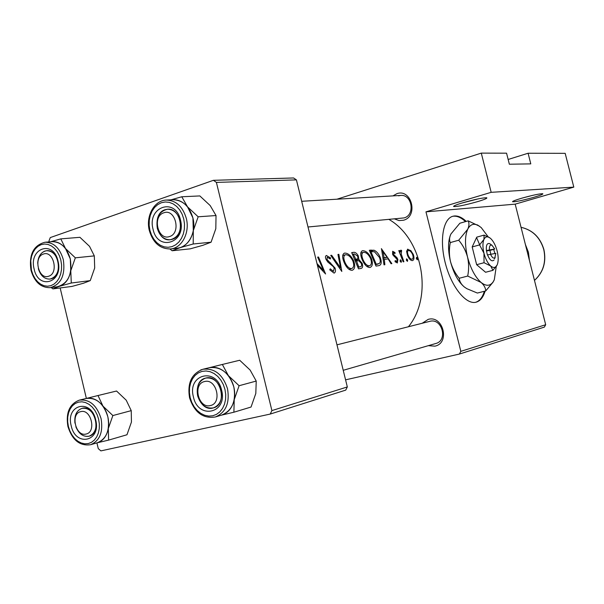 <?xml version="1.0" encoding="UTF-8"?>
<svg xmlns="http://www.w3.org/2000/svg" width="604" height="604" viewBox="0 0 604 604"><rect width="100%" height="100%" fill="white"/><g stroke="black" fill="none" stroke-linecap="round" stroke-linejoin="round"><path stroke-width="0.91" d="M477.59 201.638C464.657 205.254 456.662 206.87 453.604 206.485C453.536 205.888 456.579 204.65 462.739 202.778C474.684 199.403 482.671 197.727 486.688 197.75C487.617 198.218 484.582 199.516 477.59 201.638M461.728 203.087L478.172 198.875M533.755 197.327C522.098 200.551 515.023 202.015 512.539 201.721C512.585 201.185 515.589 200.037 521.539 198.263C532.381 195.235 539.447 193.725 542.754 193.718C543.426 194.141 540.421 195.341 533.755 197.327M522.634 197.946L532.245 195.462M466.258 221.389C462.113 217.493 458.157 215.688 454.382 215.983L453.136 216.194C443.079 218.369 439.229 240.49 445.503 263.827C451.641 287.202 466.084 304.907 476.012 302.219L476.058 302.204C480.21 301.056 483.23 297.357 485.11 291.09M465.503 221.608C461.35 217.712 457.387 215.907 453.619 216.202L453.136 216.194M392.925 195.892L396.888 193.673C411.618 188.335 418.632 216.428 403.502 220.233L398.98 220.566L394.646 218.965M308.002 226.991L404.053 217.916C415.371 215.167 412.185 194.133 400.641 195.432L398.549 195.817M422.211 323.261L428.198 319.373C443.215 314.941 450.29 343.268 434.865 346.16L428.334 345.669M435.363 343.616L435.809 343.502C448.206 340.528 442.022 317.719 429.814 321.336L336.972 344.839M329.739 269.829L334.065 273.114C335.507 272.495 335.854 270.818 335.092 268.085L327.013 259.448L327.247 257.206L330.32 259.018L330.599 257.908L326.417 255.537C325.239 256.005 325.163 257.372 326.175 259.637L327.897 262.091L333.265 266.575L334.223 268.191L333.461 271.347L330.252 268.84L329.739 269.829M344.756 253.091L344.446 253.151C342.189 254.269 342.06 257.327 344.076 262.325C346.386 267.572 349.036 270.23 352.041 270.298L352.328 270.237C354.956 269.014 355.401 265.888 353.672 260.853C351.09 255.711 348.115 253.121 344.756 253.091L344.031 253.303M362.71 250.713L362.43 250.766C360.286 251.845 360.203 254.828 362.189 259.705C364.438 264.824 366.998 267.421 369.859 267.504L370.124 267.444C372.623 266.266 373.03 263.216 371.324 258.301C368.795 253.28 365.926 250.751 362.71 250.713L362.045 250.909M406.583 258.799L406.364 260.196L407.428 261.389L407.67 259.992L406.583 258.799M416.556 257.281L416.352 258.648L417.387 259.833L417.613 258.452L416.556 257.281M398.783 250.622L403.185 261.842L403.895 261.736L401.222 254.042L401.607 250.426L400.762 250.147L400.248 252.14L399.493 250.524L398.783 250.622M395.024 252.615L392.66 251.272L392.615 254.382L397.175 259.569L396.768 261.577L395.19 260.543L395.069 261.683L397.349 262.966L397.877 259.403L396.956 257.682L393.317 254.224L393.415 252.608L394.963 253.642L395.024 252.615L394.11 252.872M381.479 248.644L384.023 264.846L384.846 264.718L384.348 259.403L388.1 258.844L391.06 263.744L391.86 263.616L381.373 248.674M400.316 259.758L400.09 261.162L401.169 262.37L401.418 260.958L400.316 259.758M407.889 249.15L406.575 251.256L407.451 255.281C408.916 258.784 410.561 260.558 412.396 260.611L412.562 260.573C414.14 259.841 414.382 257.787 413.287 254.42L410.863 250.637L407.466 249.271M376.013 266.1L379.063 265.601C381.517 264.779 381.871 261.993 380.135 257.244C378.632 253.74 376.609 251.4 374.072 250.222L369.331 250.26L376.013 266.1M351.694 252.608L358.512 268.833L361.154 268.41C362.672 267.904 363.012 266.213 362.181 263.336L358.814 259.441L358.3 255.892C356.722 253.174 355.107 252.004 353.453 252.374L351.694 252.608M330.728 255.394L341.811 271.445L338.852 254.314L337.953 254.435L340.565 267.851L331.649 255.266L330.728 255.394M317.402 265.231L325.586 273.982L318.527 257.01L317.644 257.13L323.495 270.418L316.994 263.578M389.067 219.478C422.928 239.124 433.257 296.33 408.432 326.749M460.822 351.347L545.684 324.733L544.363 327.104L459.372 354.065L460.822 351.347L425.971 211.845L491.173 192.321L481.29 153.114L506.56 153.182L509.353 164.22L530.788 163.873L528.092 153.242L508.153 159.471M528.092 153.242L565.185 153.34L573.8 187.119L515.189 204.144L425.971 211.845M545.684 324.733L515.189 204.144M270.23 414.065L271.898 410.599L347.323 386.945L345.73 390.116L270.23 414.065L100.891 450.886L98.278 448.636L96.912 442.891M86.364 398.421L60.158 287.949M49.234 241.887L49 240.898L50.275 237.583L213.401 180.317L293.589 177.969L296.421 179.871L216.406 182.408L213.401 180.317M347.323 386.945L296.421 179.871M271.898 410.599L216.406 182.408M481.29 153.114L336.979 199.199M459.372 354.065L345.579 379.841M475.688 302.287C479.644 300.996 482.528 297.334 484.348 291.287M479.908 245.345L476.564 237.561M491.173 192.321L573.8 187.119M383.548 259.629L384.348 259.403M382.966 251.604L387.081 257.296L384.121 257.734L382.966 251.604L382.181 251.83M383.374 258.346L387.081 257.296M383.321 257.961L384.121 257.734M392.638 254.42L393.317 254.224M393.166 255.432L393.959 255.213M395.975 257.961L396.956 257.682M397.183 259.592L397.877 259.403M395.318 261.977L396.768 261.577M400.142 261.313L401.418 260.958M398.821 250.713L399.493 250.524M399.576 252.329L400.248 252.14M400.241 250.811L401.607 250.426M400.218 251.808L401.313 251.498M400.429 254.269L401.222 254.042M416.398 258.791L417.613 258.452M409.897 250.909L410.863 250.637M412.63 254.601L413.287 254.42M408.515 250.486C410.033 250.562 411.392 251.913 412.6 254.526C413.453 257.085 413.279 258.64 412.071 259.199L411.958 259.229C410.546 259.192 409.278 257.84 408.153 255.182C407.217 252.631 407.3 251.075 408.387 250.509L408.515 250.486M407.489 255.371L408.153 255.182M406.416 260.339L407.67 259.992M369.95 251.407L374.072 250.222M379.425 257.447L380.135 257.244M376.247 264.31L370.947 251.732L374.389 251.725L379.38 257.349C380.497 260.082 380.543 262.091 379.508 263.374L375.507 264.514M370.229 251.936L370.947 251.732M370.592 258.504L371.324 258.301M363.608 252.298C366.183 252.321 368.5 254.359 370.554 258.406C371.943 262.43 371.603 264.884 369.527 265.768L369.301 265.82C366.96 265.798 364.854 263.721 362.974 259.584C361.403 255.605 361.539 253.197 363.382 252.344L363.608 252.298M366.87 266.5L369.301 265.82M362.226 259.796L362.974 259.584M357.545 256.104L358.3 255.892M355.446 260.399L358.814 259.441M361.418 263.555L362.181 263.336M353.363 254.11L354.457 253.959L357.515 256.028C358.202 257.923 357.961 258.935 356.79 259.063L355.801 259.229L353.363 254.11L352.608 254.329M355.069 259.516L356.345 259.154M355.039 259.448L355.801 259.229M356.511 260.89L358.791 260.762L361.381 263.457C361.894 265.503 361.547 266.598 360.346 266.734L358.768 266.998L356.511 260.89L355.741 261.109M358.044 267.353L359.916 266.825M357.998 267.217L358.768 266.998M352.902 261.071L353.672 260.853M345.669 254.714C348.365 254.729 350.758 256.813 352.864 260.966C354.276 265.081 353.891 267.602 351.709 268.523L351.475 268.576C349.014 268.561 346.824 266.44 344.907 262.196C343.314 258.119 343.487 255.643 345.42 254.767L345.669 254.714M348.931 269.293L351.475 268.576M344.121 262.423L344.907 262.196M330.826 255.507L331.649 255.266M339.727 268.085L340.565 267.851M337.991 254.563L338.852 254.314M326.175 255.62L326.59 255.492M329.49 258.225L330.599 257.908M326.198 259.682L327.013 259.448M327.632 261.796L328.659 261.502M329.399 263.344L330.69 262.974M334.269 268.319L335.092 268.085M322.521 270.69L323.495 270.418M317.712 257.251L318.527 257.01M86.025 434.049C96.715 432.185 91.098 408.523 80.71 411.641C70.155 413.649 75.666 436.964 86.025 434.049M82.076 408.334C94.805 404.446 102.076 433.287 89.082 436.186L88.697 436.284C83.088 436.941 78.799 433.778 75.855 426.779C78.92 433.982 83.329 437.115 89.082 436.186C94.851 433.732 97.04 428.296 95.659 419.878C92.978 411.475 88.433 407.632 82.023 408.349L82.076 408.334M74.941 423.155C74.209 415.333 76.565 410.395 82.023 408.349C76.565 410.395 74.209 415.333 74.941 423.155M51.695 241.683C56.882 241.238 61.48 243.525 65.511 248.554L70.306 258.92C66.908 247.527 60.83 241.774 52.072 241.653L45.013 242.242C53.801 242.37 59.894 248.168 63.307 259.637C65.496 275.054 61.17 284.393 50.336 287.663L57.35 286.764C68.154 283.51 72.472 274.231 70.306 258.92L70.781 270.735L75.334 257.825L65.511 248.554L60.793 238.882L50.593 241.774M58.022 261.117C63.624 282.521 38.497 290.524 34.156 269.127C28.486 248.191 53.386 239.411 58.022 261.117M38.324 268.689C40.574 275.718 44.432 279.184 49.913 279.086C56.731 277.07 59.449 271.234 58.082 261.577C55.945 254.382 52.11 250.766 46.591 250.72C41.223 251.777 38.256 255.975 37.69 263.299C38.075 257.025 40.445 252.963 44.809 251.105L46.591 250.72C58.747 248.818 63.322 275.681 51.37 278.769L49.913 279.086C44.432 279.184 40.574 275.718 38.324 268.689M60.793 238.882L79.932 237.312L89.528 246.349L94.315 255.892L75.334 257.825M94.315 255.892L94.692 268.01L90.253 280.618L71.28 283.012L70.781 270.735C69.226 278.897 65.474 284.084 59.517 286.288L71.28 283.012M90.253 280.618L83.511 283.223L72.019 286.409L52.91 288.886L59.517 286.288L56.972 286.817M51.174 287.557L52.91 288.886M204.507 381.562C192.374 383.918 198.384 408.878 210.298 405.563C222.597 403.381 216.466 378.013 204.507 381.562M212.918 408.025C198.089 412.117 190.562 381.169 205.617 378.096L205.692 378.081C220.279 373.672 228.304 404.408 213.446 407.881L212.918 408.025M172.601 199.758C178.255 199.448 183.246 201.827 187.557 206.885L192.91 217.923C189.346 206.145 182.718 200.083 173.031 199.735L166.342 200.067C176.066 200.415 182.725 206.523 186.311 218.391C190.064 232.585 181.857 248.214 170.524 248.946L177.168 248.267C188.456 247.534 196.64 232.012 192.91 217.923L193.303 230.63L198.165 216.791L187.557 206.885L181.774 196.768L170.962 199.833M180.483 220.03C186.621 242.951 157.735 252.155 153.054 229.233C146.832 206.855 175.447 196.768 180.483 220.03M157.297 228.32C159.592 235.922 163.88 239.735 170.177 239.758C178.233 237.636 181.555 231.279 180.128 220.671C177.878 213.212 173.688 209.399 167.565 209.226C159.282 211.204 155.862 217.568 157.297 228.32M181.774 196.768L199.841 195.93L210.192 205.571L216.028 215.545L198.165 216.791M216.028 215.545L215.809 228.72L211.068 242.212L193.197 243.993L193.303 230.63C191.415 239.456 187.051 245.118 180.203 247.632L193.197 243.993M211.068 242.212L202.861 245.315L190.2 248.848L172.117 250.743L180.203 247.632L176.738 248.312M169.898 248.999L172.117 250.743M163.805 212.804C151.997 216.247 157.946 240.936 169.528 236.542C181.487 233.257 175.424 208.169 163.805 212.804M172.215 239.335L170.177 239.758C156.353 241.804 151.551 213.574 165.066 209.724L167.565 209.226C181.321 207.572 185.677 235.817 172.215 239.335M222.347 364.461L239.697 360.256L250.132 370.063L256.232 381.064L255.809 393.461L251.045 407.043L233.899 412.215L234.216 399.659L239.101 385.722L228.403 375.65L222.347 364.461L208.395 367.927M193.408 396.866C187.104 374.163 216.534 366.734 221.615 390.207C227.829 413.438 198.12 419.961 193.408 396.866M221.117 390.252C218.15 381.252 212.986 377.206 205.617 378.096C198.814 380.769 196.157 386.673 197.636 395.801C200.649 404.952 205.919 408.976 213.446 407.881C220.03 405.11 222.589 399.236 221.117 390.252M215.401 416.964L221.766 415.046C232.162 410.577 236.194 401.245 233.861 387.043C229.165 372.811 220.981 366.364 209.309 367.708L202.868 369.271C214.586 367.927 222.801 374.427 227.527 388.765C229.882 403.072 225.836 412.472 215.401 416.964C203.012 418.882 194.397 412.479 189.558 397.764M201.509 369.663L200.838 369.837M256.232 381.064L239.101 385.722M221.162 415.227L233.899 412.215M208.886 367.813L209.203 367.73C216.33 366.266 222.733 368.908 228.403 375.65C233.718 382.845 235.658 390.848 234.216 399.659C232.336 407.911 228.048 413.091 221.351 415.174M48.63 276.239C59.041 273.416 53.484 249.996 43.375 254.065C33.099 257.025 38.558 280.097 48.63 276.239M98.014 395.529L116.557 391.022L126.221 400.195L131.242 410.637L131.438 422.075L126.976 434.759L108.614 440.112L108.297 428.546L112.865 415.552L102.967 406.13L98.014 395.529L85.262 398.7M71.197 425.714C65.451 404.499 91.038 398.036 95.711 419.923C101.389 441.599 75.56 447.27 71.197 425.714M90.645 444.71L97.433 442.74C106.568 438.798 110.041 430.154 107.852 416.813C103.601 403.502 96.383 397.387 86.206 398.474L79.35 400.135C89.566 399.055 96.806 405.216 101.079 418.625C103.284 432.064 99.811 440.761 90.645 444.71C79.819 446.22 72.246 440.142 67.92 426.484M131.242 410.637L112.865 415.552M96.972 442.875L108.614 440.112M85.836 398.557L86.13 398.481C92.337 397.228 97.946 399.78 102.967 406.13C107.686 412.902 109.46 420.376 108.297 428.546C106.727 436.284 102.982 441.048 97.07 442.845M490.637 244.318L489.753 243.684C487.073 242.846 485.963 245.126 486.409 250.539L487.39 254.948L495.816 253.34L494.623 258.776M490.493 254.224C492.222 257.848 493.793 258.927 495.212 257.47M487.511 254.926C489.852 260.286 492.041 261.955 494.095 259.954M489.776 237.787L484.061 235.107L476.752 237.153L472.185 246.938L476.647 264.695L485.578 272.268L492.924 270.343L497.13 264.982M484.061 235.107L483.97 239.38L479.561 244.907L472.185 246.938M479.561 244.907L483.963 253.219L484.038 262.717L476.647 264.695M484.038 262.717L490.659 265.979L492.924 270.343M488.16 236.806L481.222 227.587L478.058 225.337C473.642 223.148 470.206 224.439 467.738 229.21C464.838 235.907 464.763 245.156 467.511 256.949C470.667 268.689 475.197 277.191 481.109 282.468C486.092 286.364 490.108 286.175 493.143 281.894L494.321 279.682L496.246 266.507M479.47 226.198L468.13 220.853L459.855 223.238L450.916 234.005C449.376 237.387 449.165 240.249 450.29 242.582L458.715 240.218C462.807 245.065 465.737 250.645 467.511 256.949C468.923 263.336 468.983 269.701 467.7 276.051L459.229 278.278C455.159 273.393 452.245 267.829 450.493 261.577C449.097 255.258 449.029 248.923 450.29 242.582M468.13 220.853C469.331 223.035 469.202 225.821 467.738 229.21L458.715 240.218M467.7 276.051L481.109 282.468C484.083 285.133 485.624 287.957 485.729 290.939L477.371 293.053L466.794 288.659L464.151 286.84C461.116 284.212 459.478 281.358 459.229 278.278M485.729 290.939L492.992 282.242L494.087 280.211M450.471 234.986C447.911 241.721 447.919 250.584 450.493 261.577C453.627 273.219 458.172 281.638 464.151 286.84L464.695 287.262M497.228 264.756C498.534 261.336 498.511 256.776 497.16 251.068C495.65 245.39 493.46 241.185 490.607 238.452L489.059 237.349C486.854 236.277 485.163 236.949 483.97 239.38C482.588 242.755 482.588 247.368 483.963 253.219C485.518 259.041 487.753 263.291 490.659 265.979C493.136 267.995 495.129 267.942 496.654 265.828L497.228 264.756M494.88 253.491L493.717 249.377L494.721 248.991L486.409 250.539M494.721 248.991L491.95 245.247C490.071 244.612 489.217 246.138 489.391 249.837M490.841 254.163L489.897 250.426L493.838 249.354M489.897 250.426L486.394 250.985M394.095 256.587L395.28 256.247M401.932 258.097L402.611 257.908M369.459 250.494L371.06 250.026M375.545 264.627L377.228 264.159M351.822 252.842L353.453 252.374M60.853 260.165L59.381 255.696L57.237 251.702L54.534 248.395L51.408 245.941L48.018 244.461L44.537 244.024L41.148 244.65L38.014 246.304L35.289 248.886L33.107 252.268L31.574 256.285L30.766 260.732L31.416 270.041L32.85 274.45L34.941 278.399L37.584 281.691L40.657 284.167L44.001 285.707L47.467 286.221L50.864 285.677L54.035 284.099L56.814 281.562L59.056 278.187L60.642 274.141L61.495 269.641L61.57 264.899L60.853 260.165M183.737 218.942L182.114 214.156L179.713 209.905L176.655 206.417L173.099 203.85L169.241 202.348L165.262 201.97L161.374 202.725L157.757 204.582L154.609 207.429L152.072 211.128L150.268 215.485L149.279 220.294L149.158 225.307L149.913 230.29L151.491 234.994L153.831 239.192L156.814 242.672L160.294 245.269L164.107 246.84L168.063 247.308L171.966 246.643L175.613 244.869L178.829 242.076L181.442 238.391L183.322 233.997L184.356 229.127L184.499 224.016L183.737 218.942M190.177 397.628L191.778 402.423L194.163 406.786L197.214 410.494L200.785 413.37L204.696 415.273L208.75 416.088L212.767 415.779L216.519 414.352L219.833 411.868L222.529 408.455L224.477 404.28L225.556 399.546L225.722 394.503L224.96 389.414L223.314 384.537L220.86 380.112L217.734 376.383L214.095 373.536L210.132 371.694L206.047 370.969L202.053 371.369L198.338 372.887L195.092 375.424L192.472 378.851L190.6 383.012L189.565 387.677L189.422 392.63L190.177 397.628M68.38 426.379L69.83 430.863L71.959 434.956L74.662 438.451L77.803 441.177L81.238 442.996L84.787 443.812L88.282 443.578L91.536 442.302L94.398 440.037L96.715 436.903L98.361 433.045L99.252 428.666L99.343 423.978L98.626 419.236L97.131 414.676L94.949 410.539L92.185 407.028L88.984 404.318L85.511 402.551L81.94 401.811L78.46 402.128L75.236 403.48L72.427 405.79L70.177 408.946L68.592 412.781L67.739 417.115L67.671 421.72L68.38 426.379M534.472 280.392C543.253 272.306 546.356 262.03 543.766 249.565C540.104 237.387 532.532 229.965 521.041 227.3C532.615 229.943 540.24 237.364 543.902 249.55C546.492 262.03 543.351 272.321 534.48 280.422M525.397 244.507L528.417 252.238L529.444 260.513M453.838 206.092L453.604 206.485M378.157 263.978L375.575 264.703M369.527 265.775L366.892 266.515M363.374 252.344L360.777 253.091M356.798 259.063L355.084 259.554M360.346 266.742L358.051 267.383M351.717 268.523L348.946 269.308M345.42 254.76L342.687 255.552M45.013 242.242C33.462 245.307 28.781 254.639 30.978 270.237M31 270.305C34.488 282.06 40.929 287.844 50.336 287.663M435.809 343.502L343.238 370.305M166.342 200.067C154.231 200.279 145.549 216.217 149.324 230.554M149.347 230.63C153.061 242.899 160.12 248.999 170.524 248.946M301.683 201.291L400.641 195.432M202.868 369.271C191.611 373.566 187.172 383.064 189.558 397.749M79.35 400.135C69.483 404.001 65.67 412.781 67.912 426.469M478.058 225.337L477.386 224.862M491.95 245.247L489.753 243.684"/></g></svg>
